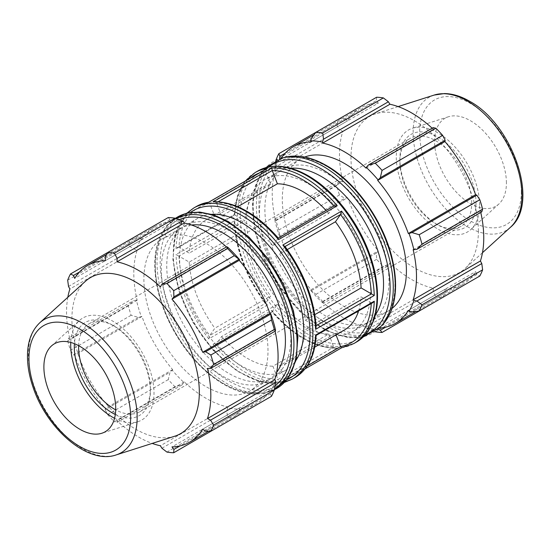 <?xml version="1.0" encoding="UTF-8"?>
<svg xmlns="http://www.w3.org/2000/svg" width="550" height="550" viewBox="0 0 550 550"><rect width="100%" height="100%" fill="white"/><g stroke="black" fill="none" stroke-linecap="round" stroke-linejoin="round"><path stroke-width="0.41" stroke-dasharray="2.75 2.06" d="M281.243 158.276A102.018 58.898 -120 0 0 280.376 159.637L279.689 158.757M285.196 153.23L344.719 118.862L339.46 118.69A109.691 63.333 -120 0 0 336.655 124.891L276.031 159.892L274.821 169.579A103.111 59.531 60 0 1 279.689 158.826M274.821 169.579L275.564 170.273A102.018 58.898 -120 0 0 275.564 220.371L274.821 220.213L274.897 219.003L276.031 220.543A109.691 63.333 -120 0 0 278.836 229.982L279.689 236.576A103.111 59.531 60 0 1 274.821 220.213M279.689 236.576L280.376 236.562A102.018 58.898 -120 0 0 311.053 289.699L310.695 290.283L315.982 294.319A109.691 63.333 -120 0 0 322.747 301.469L323.517 303.222L322.438 302.679A103.111 59.531 60 0 1 310.695 290.283M322.438 302.679L322.671 301.957A102.018 58.898 -120 0 0 366.053 327.002L366.286 327.993L368.301 329.079L375.279 331.794L435.902 296.787A109.691 63.333 -120 0 0 442.674 297.461L445.156 292.82L385.626 327.188M378.091 329.189L378.029 329.154A103.111 59.531 60 0 1 366.286 327.993M378.029 329.154L377.671 328.157A102.018 58.898 -120 0 0 379.28 328.089M304.686 157.046A87.752 50.669 -120 0 0 300.486 159.046A87.752 50.669 -120 0 0 300.486 260.377A87.752 50.669 -120 0 0 388.238 311.039A87.752 50.669 -120 0 0 392.067 308.406M311.053 141.928L378.311 103.098L376.386 100.581L311.527 138.029M376.606 97.247L376.386 100.581M275.564 170.273L342.822 131.443L339.756 129.841L274.897 167.289M336.655 124.891L339.756 129.841M280.376 236.562L347.634 197.732L344.719 198.268L279.861 235.716M278.836 229.982L339.46 194.982L344.719 198.268M322.671 301.957L389.929 263.127L388.382 265.774L323.517 303.222M322.747 301.469L383.377 266.461L388.382 265.774M377.671 328.157L444.929 289.327L445.156 292.82M366.053 168.128L433.311 129.291L433.159 127.627M476.004 202.991A53.831 31.082 60 0 1 437.944 224.964A53.831 31.082 60 0 1 399.877 159.039A53.831 31.082 60 0 1 437.944 137.06A53.831 31.082 60 0 1 476.004 202.991M471.694 202.991A50.786 29.322 -120 0 0 449.529 151.882A50.786 29.322 -120 0 0 410.396 138.277A50.786 29.322 -120 0 0 399.877 161.521A50.786 29.322 -120 0 0 435.786 223.719A50.786 29.322 -120 0 0 461.182 226.236A50.786 29.322 -120 0 0 471.694 202.991M479.593 205.061A58.905 34.011 -120 0 0 456.252 148.39A58.905 34.011 -120 0 0 412.39 128.281A58.905 34.011 -120 0 0 396.289 156.963A58.905 34.011 -120 0 0 424.435 218.714A58.905 34.011 -120 0 0 470.834 229.508A58.905 34.011 -120 0 0 479.593 205.061M78.623 345.661A50.786 29.322 60 0 1 89.121 323.764A50.786 29.322 60 0 1 114.517 326.281A50.786 29.322 60 0 1 150.425 388.472A50.786 29.322 60 0 1 139.906 411.723A50.786 29.322 60 0 1 115.692 409.867M411.964 311.981L476.822 274.532L479.82 276.018M476.822 274.532L475.606 271.611A102.018 58.898 60 0 1 462.626 284.556A102.018 58.898 60 0 1 444.929 289.327M368.301 329.079L433.159 291.631L435.902 296.787M433.159 291.631L433.311 288.173A102.018 58.898 60 0 1 389.929 263.127M311.527 290.565L376.386 253.117L376.606 259.311A109.691 63.333 -120 0 0 383.377 266.461M376.386 253.117L378.311 250.862A102.018 58.898 60 0 1 347.634 197.732M274.897 219.003L339.756 181.555L336.655 185.542A109.691 63.333 -120 0 0 339.46 194.982M339.756 181.555L342.822 181.541A102.018 58.898 60 0 1 342.822 131.443M344.719 118.862L347.634 120.808A102.018 58.898 60 0 1 360.607 107.862A102.018 58.898 60 0 1 378.311 103.098M432.149 128.212A102.018 58.898 60 0 1 433.311 129.291M481.786 211.846L480.418 210.884A102.018 58.898 60 0 1 480.769 212.431M478.39 231.22A90.097 52.016 -120 0 0 442.695 144.54A90.097 52.016 -120 0 0 375.609 113.781A90.097 52.016 -120 0 0 369.641 220.447A90.097 52.016 -120 0 0 464.998 268.613A90.097 52.016 -120 0 0 478.39 231.22M376.606 259.311L315.982 294.319M336.655 185.542L276.031 220.543M339.46 118.69L315.975 132.248M307.312 365.853L284.762 378.868L279.627 365.612L335.438 333.389L336.009 334.861M272.284 311.623L216.439 343.894L221.581 336.579L277.393 304.356L272.284 311.623A96.69 55.825 60 0 0 333.829 347.153L328.721 333.988L272.91 366.211L278.046 379.466L333.829 347.153M234.795 223.953L178.915 256.142L189.2 262.075L245.011 229.852L234.795 223.953A96.69 55.825 60 0 0 265.567 303.27L270.676 295.996L214.864 328.219L209.722 335.541L265.567 303.27M265.567 171.222L209.722 203.356L214.864 216.611L270.676 184.387L265.567 171.222A96.69 55.825 60 0 0 259.476 172.892M342.966 335.177A87.752 50.669 -120 0 0 352.516 331.664A87.752 50.669 -120 0 0 370.693 291.493A87.752 50.669 -120 0 0 332.386 203.177A87.752 50.669 -120 0 0 264.763 179.664A87.752 50.669 -120 0 0 260.618 273.316A87.752 50.669 -120 0 0 342.966 335.177M278.046 238.329L272.91 245.644L328.721 213.421L333.864 206.106L278.307 238.102M234.733 214.961L245.011 220.901L189.2 253.124L178.915 247.184L234.733 214.899L176.041 248.786L177.437 247.349L178.915 247.184M266.379 168.967L265.533 171.132M178.915 256.142L176.041 254.54L234.733 220.66L234.183 222.736L234.733 223.919M234.733 220.66A98.725 57.001 -120 0 0 267.451 304.996L265.533 303.311L265.616 303.971C246.428 277.722 235.95 250.642 234.183 222.736M272.092 311.843L216.143 344.142L213.084 344.252L271.769 310.372L272.257 311.671L271.92 311.816C293.095 335.83 314.49 348.006 336.098 348.349L337.219 348.157L278.527 382.037L278.046 379.466M333.864 347.243L336.098 348.349M328.721 213.421A82.273 47.499 -120 0 0 326.095 210.506M270.676 184.387A82.273 47.499 -120 0 0 261.924 187.639A82.273 47.499 -120 0 0 245.011 220.901M245.011 229.852A82.273 47.499 -120 0 0 270.676 295.996M277.393 304.356A82.273 47.499 -120 0 0 328.721 333.988M287.286 249.576L279.627 254.004L285.051 246.517M316.051 325.806L315.569 326.081L305.291 320.148A82.273 47.499 -120 0 0 279.627 254.004M305.291 320.148L314.827 314.641M237.751 206.676L221.581 216.012L216.439 202.758L218.206 201.74M272.91 245.644A82.273 47.499 -120 0 0 221.581 216.012M214.864 216.611A82.273 47.499 -120 0 0 206.106 219.863A82.273 47.499 -120 0 0 189.2 253.124M189.2 262.075A82.273 47.499 -120 0 0 214.864 328.219M221.581 336.579A82.273 47.499 -120 0 0 272.91 366.211M388.987 280.926A87.752 50.669 -120 0 0 350.68 192.617A87.752 50.669 -120 0 0 283.058 169.104A87.752 50.669 -120 0 0 283.058 270.435A87.752 50.669 -120 0 0 370.81 321.104A87.752 50.669 -120 0 0 388.987 280.926M290.757 168.252A87.752 50.669 -120 0 0 277.613 172.246A87.752 50.669 -120 0 0 277.613 273.577A87.752 50.669 -120 0 0 365.372 324.246A87.752 50.669 -120 0 0 375.396 314.861M284.762 378.868L282.851 381.652L341.454 347.875M315.569 335.101L371.388 302.816L372.866 302.644M371.388 302.816L361.103 296.876L305.291 329.099L315.569 335.039M335.438 333.389A82.273 47.499 -120 0 0 344.19 330.137M358.621 310.874A82.273 47.499 -120 0 0 361.103 296.876M408.348 310.447L475.606 271.611M366.053 327.002L433.311 288.173M311.053 289.699L378.311 250.862M275.564 220.371L342.822 181.541M280.376 159.637L347.634 120.808M413.16 249.714L480.418 210.884M506.413 182.951A50.786 29.322 -120 0 0 486.289 134.09A50.786 29.322 -120 0 0 448.47 116.751A50.786 29.322 -120 0 0 434.589 141.481A50.786 29.322 -120 0 0 458.858 194.721A50.786 29.322 -120 0 0 498.857 204.022A50.786 29.322 -120 0 0 506.413 182.951M184.016 222.008A103.111 59.531 -120 0 0 172.274 220.839L170.005 219.732L168.252 217.539M226.469 246.957A102.018 58.898 60 0 1 227.631 248.043L227.865 247.321M275.481 329.787L274.739 329.629A102.018 58.898 60 0 1 275.096 331.176M271.466 396.309L270.442 393.69L270.614 391.174A103.111 59.531 -120 0 0 275.481 380.421M270.614 391.174L269.926 390.362A102.018 58.898 60 0 1 256.946 403.308A102.018 58.898 60 0 1 239.25 408.072L239.607 409.076L238.776 411.971L234.321 417.752A109.691 63.333 60 0 1 227.549 417.079L226.779 410.781L227.865 407.908A103.111 59.531 -120 0 0 239.607 409.076M227.865 407.908L227.631 406.924A102.018 58.898 60 0 1 184.25 381.872L181.995 384.931L175.024 386.753A109.691 63.333 60 0 1 168.252 379.61L170.005 372.268L172.274 370.198A103.111 59.531 -120 0 0 184.016 382.594M172.274 370.198L172.631 369.614A102.018 58.898 60 0 1 141.955 316.477L138.339 317.426L131.106 315.274A109.691 63.333 60 0 1 128.301 305.834L133.375 300.706L136.407 300.128A103.111 59.531 -120 0 0 141.267 316.491M136.407 300.128L137.142 300.286A102.018 58.898 60 0 1 137.142 250.188L136.407 249.494L133.375 248.999L128.301 245.183A109.691 63.333 60 0 1 131.106 238.982L138.339 238.019L141.267 238.741A103.111 59.531 -120 0 0 136.407 249.494M141.267 238.741L141.955 239.553A102.018 58.898 60 0 1 154.935 226.607A102.018 58.898 60 0 1 172.631 221.843L172.274 220.839M267.994 350.783A87.752 50.669 -120 0 0 229.687 262.467A87.752 50.669 -120 0 0 162.064 238.961A87.752 50.669 -120 0 0 162.064 340.292A87.752 50.669 -120 0 0 249.817 390.954A87.752 50.669 -120 0 0 267.994 350.783M79.516 271.982L138.339 238.019M141.955 239.553L74.697 278.382M131.106 238.982L107.621 252.539M137.142 300.286L69.884 339.116L68.516 338.154L133.375 300.706M128.301 305.834L67.677 340.835L68.516 338.154M172.631 369.614L105.373 408.444L105.146 409.716L170.005 372.268M168.252 379.61L107.621 414.611L105.146 409.716M161.92 448.229L226.779 410.781M227.631 406.924L160.373 445.754M227.549 417.079L166.925 452.086M205.576 431.138L270.442 393.69M269.926 390.362L202.668 429.192M274.739 329.629L207.481 368.459M150.425 388.472L150.425 390.961A53.831 31.082 -120 0 0 112.358 325.036A53.831 31.082 -120 0 0 74.408 343.674M115.301 414.507A53.831 31.082 -120 0 0 150.425 390.961M114.558 418.282A58.905 34.011 -120 0 0 137.906 421.719A58.905 34.011 -120 0 0 154.007 393.03A58.905 34.011 -120 0 0 125.861 331.286A58.905 34.011 -120 0 0 79.468 320.492A58.905 34.011 -120 0 0 70.764 342.437M85.305 281.387A90.097 52.016 -120 0 0 90.564 381.569A90.097 52.016 -120 0 0 174.694 436.219M67.822 297.282A102.018 58.898 -120 0 0 69.884 339.116M67.677 340.835A109.691 63.333 -120 0 0 70.483 350.274L131.106 315.274M138.339 317.426L73.48 354.867L70.483 350.274M73.48 354.867L74.697 355.307A102.018 58.898 -120 0 0 105.373 408.444M107.621 414.611A109.691 63.333 -120 0 0 114.393 421.761L175.024 386.753M181.995 384.931L117.136 422.373L114.393 421.761M117.136 422.373L116.992 420.702A102.018 58.898 -120 0 0 152.192 443.41M238.776 411.971L179.946 445.933M239.25 408.072L171.992 446.902M184.25 381.872L116.992 420.702M141.955 316.477L74.697 355.307M133.375 248.999L68.516 286.44M67.677 280.184L128.301 245.183M137.142 250.188L69.884 289.018M170.005 219.732L105.146 257.18M172.631 221.843L105.373 260.673M227.631 248.043L160.373 286.873M305.106 368.857L282.851 381.652A98.725 57.001 60 0 0 295.171 377.438M267.451 304.996L208.766 338.882L209.722 335.541M214.204 201.651L216.439 202.758M209.722 203.356L208.766 202.228M284.687 246.029L284.762 246.689M279.627 365.612A82.273 47.499 -120 0 0 288.379 362.361A82.273 47.499 -120 0 0 305.291 329.099M315.569 326.081L316.119 327.264M211.778 214.287A87.752 50.669 -120 0 0 197.787 218.336A87.752 50.669 -120 0 0 193.634 311.981A87.752 50.669 -120 0 0 275.983 373.842A87.752 50.669 -120 0 0 285.539 370.336A87.752 50.669 -120 0 0 296.044 360.236M191.51 225.012A87.752 50.669 -120 0 0 179.492 228.896A87.752 50.669 -120 0 0 179.492 330.227A87.752 50.669 -120 0 0 267.245 380.896A87.752 50.669 -120 0 0 276.616 372.426M290.861 337.583A87.752 50.669 -120 0 0 252.553 249.267A87.752 50.669 -120 0 0 184.931 225.754A87.752 50.669 -120 0 0 184.931 327.085A87.752 50.669 -120 0 0 272.683 377.754A87.752 50.669 -120 0 0 290.861 337.583M356.565 341.99A98.725 57.001 60 0 1 345.414 346.019A98.725 57.001 60 0 1 253.021 276.045A98.725 57.001 60 0 1 257.84 170.995M193.738 208.01A98.725 57.001 -120 0 0 186.553 308.137A98.725 57.001 -120 0 0 274.587 383.625A98.725 57.001 -120 0 0 292.462 379.005M271.769 310.372A98.725 57.001 -120 0 0 337.219 348.157M278.527 382.037A98.725 57.001 60 0 1 213.084 344.252M255.131 172.562A98.725 57.001 -120 0 0 234.733 214.899M176.041 248.786A98.725 57.001 60 0 1 196.446 206.442M208.766 338.882A98.725 57.001 60 0 1 176.041 254.54M341.536 347.772A98.725 57.001 -120 0 0 353.856 343.558M339.412 343.936A96.69 55.825 -120 0 0 375.155 275.804A96.69 55.825 -120 0 0 308.639 176.715A96.69 55.825 -120 0 0 242.124 235.524A96.69 55.825 -120 0 0 339.412 343.936M234.795 215.002A96.69 55.825 60 0 1 250.374 178.145M382.243 325.057A98.203 56.698 60 0 1 276.719 274.099A98.203 56.698 60 0 1 285.347 157.224M326.934 166.54A96.223 55.557 -120 0 0 258.892 205.824A96.223 55.557 -120 0 0 326.934 323.668A96.223 55.557 -120 0 0 394.976 284.384A96.223 55.557 -120 0 0 326.934 166.54M282.432 157.953A99.034 57.179 -120 0 0 273.735 275.818A99.034 57.179 -120 0 0 380.153 327.216M365.695 334.386A97.054 56.038 60 0 1 272.965 276.265A97.054 56.038 60 0 1 268.991 166.891M371.319 302.775A96.69 55.825 60 0 1 371.277 303.566M521.352 191.572A71.912 41.518 60 0 1 470.498 220.935A71.912 41.518 60 0 1 419.65 132.859A71.912 41.518 60 0 1 470.498 103.496A71.912 41.518 60 0 1 521.352 191.572M434.17 95.067A76.917 44.406 -120 0 0 429.076 186.134A76.917 44.406 -120 0 0 510.482 227.253M315.507 326.047A96.69 55.825 -120 0 0 284.735 246.73M278.018 238.377A96.69 55.825 -120 0 0 216.473 202.847M209.756 203.445A96.69 55.825 -120 0 0 178.984 247.225M178.984 256.176A96.69 55.825 -120 0 0 209.756 335.493M216.473 343.846A96.69 55.825 -120 0 0 278.018 379.383M287.059 379.582A96.69 55.825 60 0 1 279.153 382.002A96.69 55.825 60 0 1 189.922 316.078A96.69 55.825 60 0 1 190.534 212.396M274.924 385.928A96.223 55.557 60 0 1 175.257 332.674A96.223 55.557 60 0 1 178.97 219.732M176.303 218.694A98.203 56.698 -120 0 0 168.059 224.943A98.203 56.698 -120 0 0 175.381 332.599A98.203 56.698 -120 0 0 264.956 392.776A98.203 56.698 -120 0 0 274.484 388.761M274.333 389.716A99.034 57.179 60 0 1 267.864 392.047A99.034 57.179 60 0 1 177.533 331.361A99.034 57.179 60 0 1 170.149 222.784A99.034 57.179 60 0 1 175.395 218.35M228.807 222.509A97.054 56.038 -120 0 0 160.181 262.13A97.054 56.038 -120 0 0 228.807 381.006A97.054 56.038 -120 0 0 297.44 341.378A97.054 56.038 -120 0 0 228.807 222.509M284.735 378.778A96.69 55.825 -120 0 0 315.507 334.998M39.813 322.747A76.917 44.406 -120 0 0 44.309 408.272A76.917 44.406 -120 0 0 116.132 454.933M437.944 224.964L435.786 223.719M399.877 159.039L399.877 161.521M139.906 411.723L461.182 226.236M89.121 323.764L410.396 138.277M245.19 181.143L237.414 195.855L234.176 214.589L177.437 247.349M261.924 187.639L206.106 219.863M265.623 167.695L260.824 173.807L255.248 186.106L252.347 203.926L255.056 231.983L263.56 258.273L277.049 283.669L299.764 311.472L325.662 330.468L348.466 337.762L363.316 336.903M462.626 284.556L416.061 311.444M360.607 107.862L314.043 134.75M398.111 106.59L375.609 113.781M482.481 252.718L464.998 268.613M277.613 172.246L264.763 179.664M365.372 324.246L352.516 331.664M300.486 159.046L283.058 169.104M388.238 311.039L370.81 321.104M448.47 116.751L412.39 128.281M498.857 204.022L470.834 229.508M114.517 326.281L112.358 325.036M314.724 347.153L288.379 362.361M186.986 213.097L175.594 232.65L172.858 259.689L178.929 290.888L192.988 322.431L213.276 350.377L237.263 371.236L262.048 382.388L284.673 382.305M175.361 218.336L168.059 224.943C155.052 239.532 151.594 261.071 157.678 289.568C161.645 306.762 168.733 323.386 178.936 339.439C202.166 376.427 239.195 399.864 264.956 392.776L274.326 389.751M256.946 403.308L208.567 431.241M154.935 226.607L106.549 254.54M197.787 218.336L184.931 225.754M285.539 370.336L272.683 377.754M179.492 228.896L162.064 238.961M267.245 380.896L249.817 390.954M51.439 345.978L79.468 320.492M137.906 421.719L101.826 433.249"/><path stroke-width="0.82" d="M311.527 138.029L310.695 140.924A103.111 59.531 60 0 1 322.438 142.093L323.517 139.219L322.747 132.914A109.691 63.333 -120 0 0 315.982 132.248L311.527 138.029M310.695 140.924L311.053 141.928A102.018 58.898 -120 0 0 293.356 146.692A102.018 58.898 -120 0 0 281.243 158.276M379.28 328.089A102.018 58.898 -120 0 0 395.368 323.393A102.018 58.898 -120 0 0 408.348 310.447L409.035 311.259L411.964 311.981L419.189 311.018A109.691 63.333 -120 0 0 421.994 304.817L416.928 301.001L413.896 300.506A103.111 59.531 60 0 1 409.035 311.259M413.896 300.506L413.16 299.812A102.018 58.898 -120 0 0 413.16 249.714L416.928 249.294L421.994 244.166A109.691 63.333 -120 0 0 419.189 234.726L411.964 232.574L409.035 233.502A103.111 59.531 60 0 1 413.896 249.872M409.035 233.502L408.348 233.523A102.018 58.898 -120 0 0 377.671 180.386L380.297 177.732L382.051 170.39A109.691 63.333 -120 0 0 375.279 163.247L368.301 165.069L366.286 167.406A103.111 59.531 60 0 1 378.029 179.802M366.286 167.406L366.053 168.128A102.018 58.898 -120 0 0 322.671 143.076L322.438 142.093M392.067 308.406A87.752 50.669 -120 0 0 406.416 270.868A87.752 50.669 -120 0 0 370.707 185.384A87.752 50.669 -120 0 0 304.686 157.046M279.689 158.757L279.861 156.31L278.836 153.691L376.606 97.247A109.691 63.333 -120 0 1 383.377 97.914L322.747 132.914M278.836 153.691A109.691 63.333 -120 0 0 276.031 159.892L275.976 160.249M374.935 331.664L375.279 331.794A109.691 63.333 -120 0 0 382.051 332.461L380.297 330.261L378.091 329.189M385.626 327.188L380.297 330.261M382.051 332.461L442.674 297.461M413.16 299.812L480.418 260.975L481.786 263.553L416.928 301.001M421.994 304.817L482.625 269.816L481.786 263.553M419.189 234.726L479.82 199.726L476.822 195.133L411.964 232.574M416.928 249.294L481.786 211.846L482.625 209.158L421.994 244.166M482.625 209.158A109.691 63.333 -120 0 0 479.82 199.726M375.279 163.247L435.902 128.239L433.159 127.627L368.301 165.069M115.692 409.867A50.786 29.322 60 0 1 78.602 347.009A50.786 29.322 60 0 1 78.623 345.661M419.189 311.018L479.82 276.018A109.691 63.333 -120 0 0 482.625 269.816M323.517 139.219L388.382 101.771L383.377 97.914M388.382 101.771L389.929 104.246A102.018 58.898 60 0 1 432.149 128.212M380.297 177.732L445.156 140.284L442.674 135.389A109.691 63.333 -120 0 0 435.902 128.239M445.156 140.284L444.929 141.556A102.018 58.898 60 0 1 475.606 194.693L476.822 195.133M480.769 212.431A102.018 58.898 60 0 1 483.752 237.861A102.018 58.898 60 0 1 480.418 260.975M279.861 156.31L285.196 153.23M442.674 135.389L382.051 170.39M336.009 334.861L340.581 346.637L307.312 365.853M285.051 246.517L340.581 214.459L335.438 221.774L287.286 249.576M314.827 314.641L361.103 287.918L371.388 293.858L316.051 325.806M284.687 246.029C303.875 272.278 314.353 299.358 316.119 327.264L315.569 329.34L374.261 295.46L371.388 293.858M340.581 214.459L341.536 211.117L282.851 245.004L284.762 246.689M218.206 201.74L272.257 170.534L277.393 183.789L237.751 206.676M278.046 238.329L278.527 239.628L337.219 205.748L333.864 206.106M272.257 170.534L271.769 167.963L213.084 201.843L214.204 201.651C235.812 201.994 257.207 214.17 278.382 238.184L278.211 238.157M208.766 202.228A98.725 57.001 60 0 0 196.446 206.442L208.766 202.228L266.379 168.967M361.103 287.918A82.273 47.499 -120 0 0 335.438 221.774M326.095 210.506A82.273 47.499 -120 0 0 277.393 183.789M375.396 314.861A87.752 50.669 -120 0 0 383.543 284.068A87.752 50.669 -120 0 0 290.757 168.252M341.468 347.868L353.856 343.558A98.725 57.001 -120 0 0 374.261 301.214L315.569 335.101A98.725 57.001 60 0 1 295.171 377.438L292.462 379.005A98.725 57.001 -120 0 0 307.594 299.894A98.725 57.001 -120 0 0 243.1 212.898A98.725 57.001 -120 0 0 193.738 208.01L186.986 213.097M341.536 347.772L340.581 346.637M295.171 377.438C308.076 369.524 315.061 355.513 316.126 335.411L372.866 302.644L374.261 301.214M314.724 347.153L344.19 330.137A82.273 47.499 -120 0 0 358.621 310.874M322.671 143.076L389.929 104.246M377.671 180.386L444.929 141.556M408.348 233.523L475.606 194.693M175.024 218.206L114.393 253.206A109.691 63.333 -120 0 0 107.621 252.539L168.252 217.539A109.691 63.333 60 0 1 175.024 218.206L181.995 220.921L184.016 222.008L184.25 222.991A102.018 58.898 60 0 1 226.469 246.957M239.607 259.717A103.111 59.531 -120 0 0 227.865 247.321L226.779 246.778L227.549 248.531A109.691 63.333 60 0 1 234.321 255.681L239.607 259.717L239.25 260.301A102.018 58.898 60 0 1 269.926 313.438L270.614 313.424L271.466 320.018A109.691 63.333 60 0 1 274.271 329.457L275.406 330.997L275.481 329.787A103.111 59.531 -120 0 0 270.614 313.424M275.096 331.176A102.018 58.898 60 0 1 274.739 379.727L275.481 380.421L275.406 382.711L274.271 390.108A109.691 63.333 60 0 1 271.466 396.309L210.836 431.31L205.576 431.138L202.668 429.192A102.018 58.898 -120 0 1 189.688 442.138A102.018 58.898 -120 0 1 171.992 446.902L173.91 449.419L173.697 452.753L234.321 417.752M184.25 222.991L116.992 261.827L117.136 258.369L181.995 220.921M114.393 253.206L117.136 258.369M73.48 275.461L70.483 273.982L107.621 252.539L105.146 257.18L105.373 260.673A102.018 58.898 -120 0 0 87.677 265.444A102.018 58.898 -120 0 0 74.697 278.382L73.48 275.461L79.516 271.982M152.192 443.41A102.018 58.898 -120 0 0 160.373 445.754L161.92 448.229L166.925 452.086A109.691 63.333 -120 0 0 173.697 452.753M274.739 379.727L207.481 418.557A102.018 58.898 -120 0 0 210.822 395.436A102.018 58.898 -120 0 0 207.481 368.459L210.547 368.445L275.406 330.997M274.271 329.457L213.641 364.457L210.547 368.445M239.25 260.301L171.992 299.138L173.91 296.883L238.776 259.435M234.321 255.681L173.697 290.682L173.91 296.883M74.408 343.674A53.831 31.082 -120 0 0 115.301 414.507M70.764 342.437A58.905 34.011 -120 0 0 70.709 344.939A58.905 34.011 -120 0 0 114.558 418.282M275.406 382.711L210.547 420.159L213.641 425.109L274.271 390.108M210.547 420.159L207.481 418.557M116.132 454.933L174.694 436.219A90.097 52.016 -120 0 0 199.32 392.342A90.097 52.016 -120 0 0 156.269 297.894A90.097 52.016 -120 0 0 85.305 281.387L39.813 322.747C32.038 330.158 27.933 340.587 27.5 354.021C27.204 364.279 28.978 375.114 32.821 386.533C46.372 428.649 87.856 464.942 116.132 454.933A76.917 44.406 -120 0 0 137.156 417.471A76.917 44.406 -120 0 0 82.768 323.269A76.917 44.406 -120 0 0 39.813 322.747M213.641 364.457A109.691 63.333 -120 0 0 210.836 355.018L271.466 320.018M270.442 314.284L205.576 351.732L210.836 355.018M205.576 351.732L202.668 352.268A102.018 58.898 -120 0 0 171.992 299.138M173.697 290.682A109.691 63.333 -120 0 0 166.925 283.539L227.549 248.531M226.779 246.778L161.92 284.226L166.925 283.539M161.92 284.226L160.373 286.873A102.018 58.898 -120 0 0 116.992 261.827M70.483 273.982A109.691 63.333 -120 0 0 67.677 280.184L68.516 286.44L69.884 289.018A102.018 58.898 -120 0 0 67.822 297.282M210.836 431.31A109.691 63.333 -120 0 0 213.641 425.109M179.946 445.933L173.91 449.419M269.926 313.438L202.668 352.268M296.044 360.236A87.752 50.669 -120 0 0 303.717 330.158A87.752 50.669 -120 0 0 211.778 214.287M276.616 372.426A87.752 50.669 -120 0 0 285.423 340.718A87.752 50.669 -120 0 0 253.976 260.239A87.752 50.669 -120 0 0 191.51 225.012M115.713 408.519A50.786 29.322 -120 0 0 91.444 355.279A50.786 29.322 -120 0 0 51.439 345.978A50.786 29.322 -120 0 0 43.89 367.049A50.786 29.322 -120 0 0 64.013 415.91A50.786 29.322 -120 0 0 101.826 433.249A50.786 29.322 -120 0 0 115.713 408.519M267.451 168.348A98.725 57.001 -120 0 0 255.131 172.562L257.84 170.995A98.725 57.001 60 0 1 307.202 175.883A98.725 57.001 60 0 1 371.697 262.886A98.725 57.001 60 0 1 356.565 341.99L353.856 343.558M337.219 205.748A98.725 57.001 -120 0 0 304.494 177.451A98.725 57.001 -120 0 0 271.769 167.963M213.084 201.843A98.725 57.001 60 0 1 245.809 211.331A98.725 57.001 60 0 1 278.527 239.628M374.261 295.46A98.725 57.001 -120 0 0 341.536 211.117M282.851 245.004A98.725 57.001 60 0 1 315.569 329.34M340.546 214.507A96.69 55.825 60 0 1 371.319 293.817M272.284 170.617A96.69 55.825 60 0 1 333.768 206.078M250.374 178.145A96.69 55.825 60 0 1 259.476 172.892M395.257 285.835A98.203 56.698 60 0 1 382.243 325.057C390.411 316.401 394.831 304.301 395.498 288.757C395.842 279.854 394.879 270.407 392.624 260.432C384.471 222.75 356.331 182.318 326.514 165.605C311.603 157.087 297.88 154.289 285.347 157.224A98.203 56.698 60 0 1 325.82 165.564A98.203 56.698 60 0 1 395.257 285.835M382.243 325.057L380.153 327.216A99.034 57.179 -120 0 0 393.277 287.664A99.034 57.179 -120 0 0 323.249 166.368A99.034 57.179 -120 0 0 282.432 157.953L265.623 167.695M268.991 166.891A97.054 56.038 60 0 1 321.496 168.994A97.054 56.038 60 0 1 390.122 287.87A97.054 56.038 60 0 1 365.695 334.386M371.277 303.566A96.69 55.825 60 0 1 340.546 346.555M521.923 195.333A76.917 44.406 -120 0 0 467.534 101.124A76.917 44.406 -120 0 0 434.17 95.067L444.407 93.562C452.554 93.686 460.9 96.223 469.446 101.172C512.339 124.046 540.299 202.902 510.482 227.253A76.917 44.406 -120 0 0 521.923 195.333M190.534 212.396A96.69 55.825 60 0 1 241.663 215.387A96.69 55.825 60 0 1 305.58 303.201A96.69 55.825 60 0 1 287.059 379.582M178.97 219.732A96.223 55.557 60 0 1 223.369 226.332A96.223 55.557 60 0 1 291.411 344.176A96.223 55.557 60 0 1 274.924 385.928M274.484 388.761A98.203 56.698 -120 0 0 293.927 344.341A98.203 56.698 -120 0 0 224.482 224.07A98.203 56.698 -120 0 0 176.303 218.694M175.395 218.35A99.034 57.179 60 0 1 227.054 221.904A99.034 57.179 60 0 1 297.082 343.2A99.034 57.179 60 0 1 274.333 389.716M130.653 417.141A71.912 41.518 60 0 1 79.798 446.504A71.912 41.518 60 0 1 28.951 358.428A71.912 41.518 60 0 1 79.798 329.065A71.912 41.518 60 0 1 130.653 417.141M196.446 206.442L193.738 208.01M257.84 170.995C272.161 163.316 288.956 164.911 308.22 175.787C318.691 181.871 328.632 190.197 338.051 200.764C356.414 221.891 368.658 245.534 374.791 271.686C381.624 305.814 375.554 329.244 356.565 341.99M255.131 172.562L245.19 181.143M285.347 157.224L282.432 157.953M363.316 336.903L380.153 327.216M416.061 311.444L395.368 323.393M314.043 134.75L293.356 146.692M434.17 95.067L398.111 106.59M510.482 227.253L482.481 252.718M305.106 368.857L341.454 347.875M208.828 202.132L266.881 168.616M278.307 238.102L334.159 205.851M284.673 382.305L292.462 379.005M274.326 389.751L288.021 378.317L296.065 360.14L297.887 336.951L293.439 310.757L283.133 283.834L267.912 258.555L249.109 237.167L228.387 221.581L213.751 214.906L199.636 212.046L186.629 213.187L175.361 218.336M208.567 431.241L189.688 442.138M106.549 254.54L87.677 265.444"/></g></svg>

